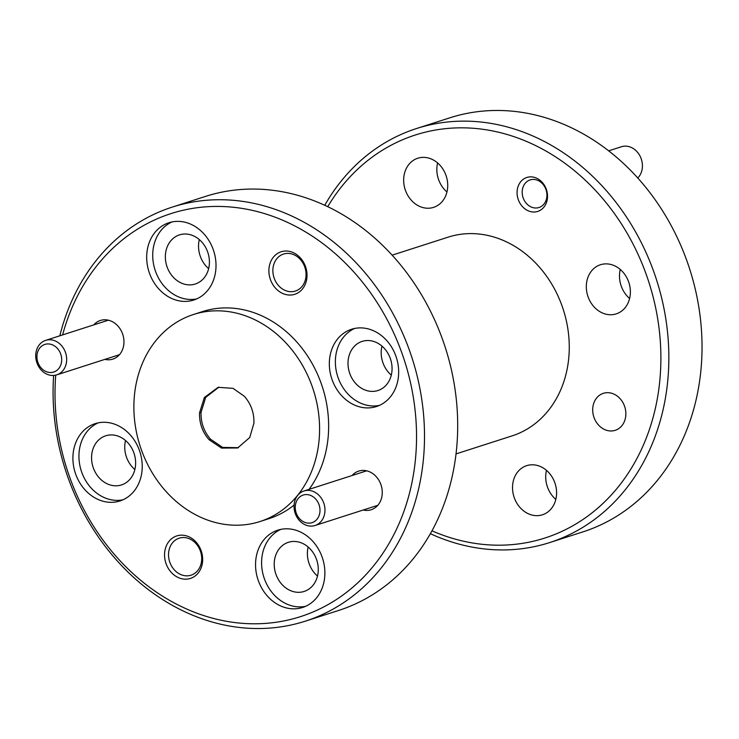 <?xml version="1.0" encoding="UTF-8"?>
<svg xmlns="http://www.w3.org/2000/svg" width="739" height="739" viewBox="0 0 739 739"><rect width="100%" height="100%" fill="white"/><g stroke="black" fill="none" stroke-linecap="round" stroke-linejoin="round"><path stroke-width="1.11" d="M55.73 375.153A211.668 177.268 -107.8 0 0 69.383 476.359A211.668 177.268 -107.8 0 0 306.426 614.589A211.668 177.268 -107.8 0 0 402.182 353.852A211.668 177.268 -107.8 0 0 225.792 206.661A211.668 177.268 -107.8 0 0 62.603 334.915M59.822 335.802A217.46 182.127 72.2 0 1 172.215 207.114A217.46 182.127 72.2 0 1 409.757 351.201A217.46 182.127 72.2 0 1 305.383 621.148A217.46 182.127 72.2 0 1 67.84 477.071A217.46 182.127 72.2 0 1 53.633 375.458M305.383 621.148L338.573 610.479A217.46 182.127 -107.8 0 0 442.938 340.522A217.46 182.127 -107.8 0 0 205.396 196.445L172.215 207.114M431.982 530.833A211.668 177.268 -107.8 0 0 616.095 489.514A211.668 177.268 -107.8 0 0 646.523 275.25A211.668 177.268 -107.8 0 0 495.148 131.459A211.668 177.268 -107.8 0 0 327.719 206.689M324.744 205.294A217.46 182.127 72.2 0 1 416.556 128.521A217.46 182.127 72.2 0 1 654.098 272.608A217.46 182.127 72.2 0 1 549.733 542.555A217.46 182.127 72.2 0 1 430.375 533.706M549.733 542.555L582.914 531.886A217.46 182.127 -107.8 0 0 687.279 261.929A217.46 182.127 -107.8 0 0 449.737 117.852L416.556 128.521M201.156 550.712A22.327 18.697 -107.8 0 0 176.159 536.135A22.327 18.697 -107.8 0 0 166.053 563.635A22.327 18.697 -107.8 0 0 191.059 578.212A22.327 18.697 -107.8 0 0 201.156 550.712M200.389 551.063A19.426 16.267 -107.8 0 0 179.171 538.195A19.426 16.267 -107.8 0 0 169.841 562.305A19.426 16.267 -107.8 0 0 191.068 575.182A19.426 16.267 -107.8 0 0 200.389 551.063M305.512 266.576A22.327 18.697 -107.8 0 0 280.506 251.99A22.327 18.697 -107.8 0 0 270.4 279.499A22.327 18.697 -107.8 0 0 295.406 294.076A22.327 18.697 -107.8 0 0 305.512 266.576M304.736 266.927A19.426 16.267 -107.8 0 0 283.517 254.059A19.426 16.267 -107.8 0 0 274.187 278.169A19.426 16.267 -107.8 0 0 295.415 291.046A19.426 16.267 -107.8 0 0 304.736 266.927M363.2 510.021A20.295 16.997 -107.8 0 0 380.89 484.544A20.295 16.997 -107.8 0 0 352.097 475.51M104.892 359.385A20.295 16.997 -107.8 0 0 122.582 333.908A20.295 16.997 -107.8 0 0 93.788 324.883M395.91 356.152A40.59 33.994 -107.8 0 0 351.57 329.261A40.59 33.994 -107.8 0 0 332.088 379.652A40.59 33.994 -107.8 0 0 376.428 406.542A40.59 33.994 -107.8 0 0 395.91 356.152M354.637 328.458A40.59 33.994 -107.8 0 0 338.12 377.712A40.59 33.994 -107.8 0 0 379.393 405.406M213.257 249.643A40.59 33.994 -107.8 0 0 168.917 222.744A40.59 33.994 -107.8 0 0 149.435 273.134A40.59 33.994 -107.8 0 0 193.775 300.034A40.59 33.994 -107.8 0 0 213.257 249.643M171.993 221.94A40.59 33.994 -107.8 0 0 155.467 271.195A40.59 33.994 -107.8 0 0 196.74 298.889M139.477 450.559A40.59 33.994 -107.8 0 0 95.137 423.659A40.59 33.994 -107.8 0 0 75.655 474.05A40.59 33.994 -107.8 0 0 119.995 500.95A40.59 33.994 -107.8 0 0 139.477 450.559M98.204 422.856A40.59 33.994 -107.8 0 0 81.687 472.11A40.59 33.994 -107.8 0 0 122.951 499.813M322.13 557.067A40.59 33.994 -107.8 0 0 277.781 530.177A40.59 33.994 -107.8 0 0 258.299 580.568A40.59 33.994 -107.8 0 0 302.648 607.458A40.59 33.994 -107.8 0 0 322.13 557.067M280.857 529.373A40.59 33.994 -107.8 0 0 264.34 578.628A40.59 33.994 -107.8 0 0 305.604 606.322M624.547 406.21A19.426 16.267 -107.8 0 0 603.329 393.333A19.426 16.267 -107.8 0 0 594.008 417.452A19.426 16.267 -107.8 0 0 615.227 430.32A19.426 16.267 -107.8 0 0 624.547 406.21M546.315 189.276A17.828 14.937 -107.8 0 0 526.842 177.462A17.828 14.937 -107.8 0 0 518.279 199.604A17.828 14.937 -107.8 0 0 537.761 211.419A17.828 14.937 -107.8 0 0 546.315 189.276M312.209 386.543A108.735 91.063 72.2 0 1 260.026 521.522A108.735 91.063 72.2 0 1 141.251 449.478A108.735 91.063 72.2 0 1 193.442 314.509A108.735 91.063 72.2 0 1 312.209 386.543M193.442 314.509L202.486 311.59A108.735 91.063 72.2 0 1 321.262 383.633A108.735 91.063 72.2 0 1 309.05 489.366M294.076 505.06A108.735 91.063 72.2 0 1 269.079 518.612L260.026 521.522M392.123 255.167L448.167 237.145A104.384 87.424 72.2 0 1 562.185 306.306A104.384 87.424 72.2 0 1 512.09 435.881L456.046 453.903M546.481 470.364A25.81 21.616 -107.8 0 0 547.451 487.019A25.81 21.616 -107.8 0 0 555.82 499.416M554.841 482.761A25.81 21.616 -107.8 0 0 526.658 465.662A25.81 21.616 -107.8 0 0 514.27 497.698A25.81 21.616 -107.8 0 0 542.463 514.787A25.81 21.616 -107.8 0 0 554.841 482.761M620.261 269.449A25.81 21.616 -107.8 0 0 621.24 286.104A25.81 21.616 -107.8 0 0 629.61 298.501M628.63 281.845A25.81 21.616 -107.8 0 0 600.438 264.747A25.81 21.616 -107.8 0 0 588.059 296.773A25.81 21.616 -107.8 0 0 616.243 313.872A25.81 21.616 -107.8 0 0 628.63 281.845M437.608 162.931A25.81 21.616 -107.8 0 0 438.587 179.586A25.81 21.616 -107.8 0 0 446.956 191.983M445.977 175.328A25.81 21.616 -107.8 0 0 417.794 158.229A25.81 21.616 -107.8 0 0 405.406 190.265A25.81 21.616 -107.8 0 0 433.59 207.363A25.81 21.616 -107.8 0 0 445.977 175.328M275.961 574.351A25.81 21.616 72.2 0 1 288.349 542.315A25.81 21.616 72.2 0 1 316.532 559.414A25.81 21.616 72.2 0 1 304.154 591.44A25.81 21.616 72.2 0 1 275.961 574.351M317.511 576.069A25.81 21.616 72.2 0 1 309.142 563.672A25.81 21.616 72.2 0 1 308.163 547.017M93.308 467.833A25.81 21.616 72.2 0 1 105.695 435.798A25.81 21.616 72.2 0 1 133.879 452.896A25.81 21.616 72.2 0 1 121.501 484.932A25.81 21.616 72.2 0 1 93.308 467.833M134.858 469.551A25.81 21.616 72.2 0 1 126.489 457.155A25.81 21.616 72.2 0 1 125.519 440.499M167.097 266.918A25.81 21.616 72.2 0 1 179.475 234.882A25.81 21.616 72.2 0 1 207.668 251.981A25.81 21.616 72.2 0 1 195.281 284.016A25.81 21.616 72.2 0 1 167.097 266.918M208.647 268.636A25.81 21.616 72.2 0 1 200.278 256.239A25.81 21.616 72.2 0 1 199.299 239.584M349.75 373.426A25.81 21.616 72.2 0 1 362.128 341.4A25.81 21.616 72.2 0 1 390.321 358.498A25.81 21.616 72.2 0 1 377.934 390.525A25.81 21.616 72.2 0 1 349.75 373.426M391.3 375.153A25.81 21.616 72.2 0 1 382.931 362.757A25.81 21.616 72.2 0 1 381.952 346.101M253.92 423.198C254.244 412.953 251.066 403.993 244.397 396.316L233.053 388.344L218.125 387.319L204.352 397.517L199.548 412.824C199.225 423.077 202.394 432.038 209.063 439.714L221.506 448.083L237.653 447.973L249.736 437.506L253.92 423.198M218.901 387.125L205.682 397.406L201.054 412.344C200.749 422.588 203.918 431.548 210.569 439.234L222.651 447.418L238.383 447.677M523.166 197.913A14.494 12.138 -107.8 0 0 539.396 207.373A14.494 12.138 -107.8 0 0 545.955 189.517A14.494 12.138 -107.8 0 0 529.724 180.048A14.494 12.138 -107.8 0 0 523.166 197.913M637.757 178.007A18.124 15.177 -107.8 0 0 641.193 158.756A18.124 15.177 -107.8 0 0 621.397 146.747L608.65 150.848M37.911 362.415A14.494 12.138 -107.8 0 0 54.15 371.883A14.494 12.138 -107.8 0 0 60.709 354.027A14.494 12.138 -107.8 0 0 44.469 344.559A14.494 12.138 -107.8 0 0 37.911 362.415M65.448 352.374A18.124 15.177 72.2 0 1 56.746 374.867A18.124 15.177 72.2 0 1 36.95 362.858A18.124 15.177 72.2 0 1 45.652 340.365A18.124 15.177 72.2 0 1 65.448 352.374M296.228 513.051A14.494 12.138 -107.8 0 0 312.458 522.519A14.494 12.138 -107.8 0 0 319.017 504.663A14.494 12.138 -107.8 0 0 302.787 495.195A14.494 12.138 -107.8 0 0 296.228 513.051M323.756 503.01A18.124 15.177 72.2 0 1 315.054 525.503A18.124 15.177 72.2 0 1 295.258 513.494A18.124 15.177 72.2 0 1 303.96 491.001A18.124 15.177 72.2 0 1 323.756 503.01M201.054 412.344L199.548 412.824M210.569 439.234L209.063 439.714M119.459 354.692L56.746 374.867M108.365 320.19L45.652 340.365M377.777 505.328L315.054 525.503M366.673 470.826L303.96 491.001"/></g></svg>
